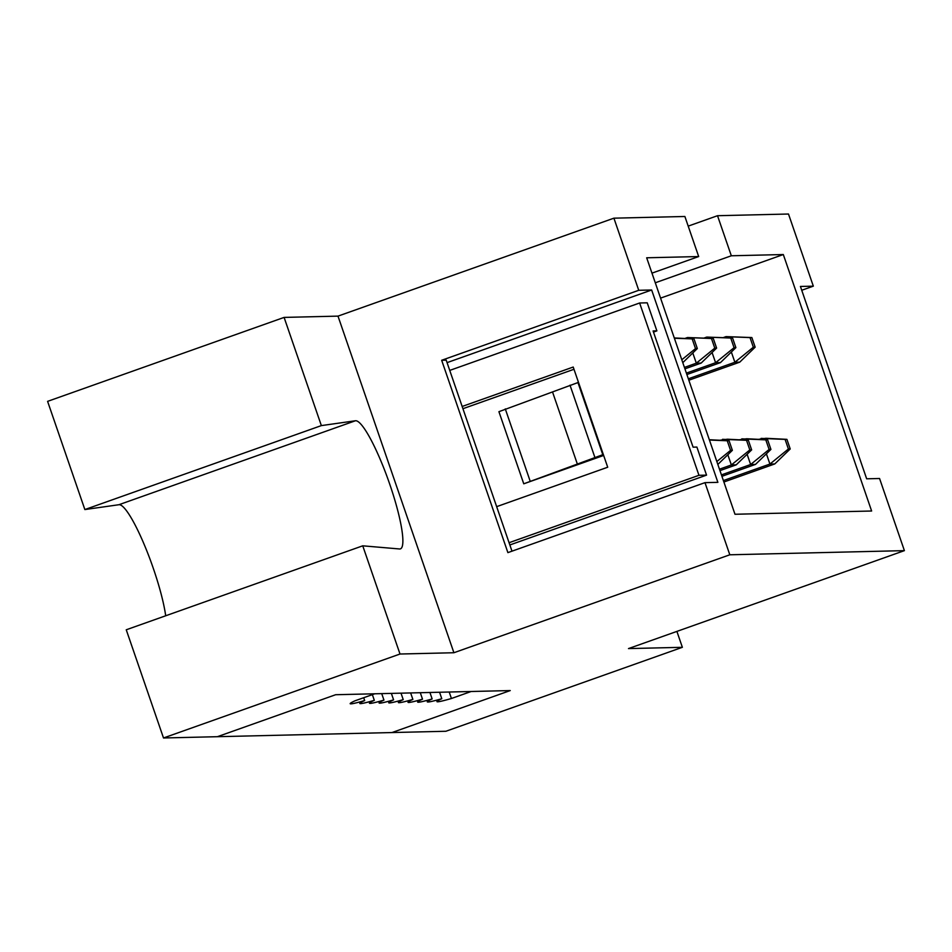 <?xml version="1.0" encoding="UTF-8"?>
<svg xmlns="http://www.w3.org/2000/svg" width="952" height="952" viewBox="0 0 952 952"><rect width="100%" height="100%" fill="white"/><g stroke="black" fill="none" stroke-linecap="round" stroke-linejoin="round"><path stroke-width="1.43" d="M400.007 654.024L163.506 737.978L391.986 732.552L510.236 690.569L391.986 732.552L445.869 731.267L682.37 647.312L628.487 648.586L904.4 550.637L729.815 554.79L453.902 652.739L400.007 654.024L362.748 545.817L399.542 548.971A67.913 11.555 70.5 0 0 400.447 548.864A67.913 11.555 70.5 0 0 389.011 482.105A67.913 11.555 70.5 0 0 355.393 420.772L321.36 425.603L284.101 317.409L337.996 316.123L453.902 652.739M688.201 226.124L717.522 215.711L788.494 214.021L813.329 286.159L801.739 290.265M813.329 286.159L800.43 286.457L866.665 478.808L879.565 478.499L904.4 550.637M335.651 694.722L510.236 690.569L471.145 691.497L451.427 698.494A42.447 2.332 -19 0 1 436.932 701.612A42.447 2.332 -19 0 1 441.787 698.72A42.447 2.332 -19 0 1 427.293 701.85A42.447 2.332 -19 0 1 432.148 698.947A42.447 2.332 -19 0 1 417.642 702.076A42.447 2.332 -19 0 1 422.51 699.184A42.447 2.332 -19 0 1 408.003 702.302A42.447 2.332 -19 0 1 412.87 699.411A42.447 2.332 -19 0 1 398.364 702.528A42.447 2.332 -19 0 1 403.231 699.637A42.447 2.332 -19 0 1 388.725 702.766A42.447 2.332 -19 0 1 393.592 699.863A42.447 2.332 -19 0 1 379.086 702.992A42.447 2.332 -19 0 1 383.953 700.101A42.447 2.332 -19 0 1 369.447 703.219A42.447 2.332 -19 0 1 374.315 700.327A42.447 2.332 -19 0 1 359.808 703.457A42.447 2.332 -19 0 1 364.675 700.553A42.447 2.332 -19 0 1 350.169 703.683A42.447 2.332 -19 0 1 355.036 700.791L374.743 693.794L335.651 694.722L217.401 736.693L335.651 694.722M165.696 615.777A67.913 11.555 70.5 0 0 144.24 544.592A67.913 11.555 70.5 0 0 118.893 504.727L84.859 509.558L47.6 401.363L284.101 317.409M717.522 215.711L731.326 255.779L783.317 254.541L871.627 511.01L734.992 514.258L646.682 257.79L698.685 256.552L684.881 216.485L613.909 218.175L337.996 316.123M613.909 218.175L638.744 290.3L441.668 360.272L507.892 552.624L704.98 482.652L729.815 554.79M84.859 509.558L321.36 425.603M163.506 737.978L126.247 629.784L362.748 545.817M638.744 290.3L651.656 289.991L717.879 482.343L704.98 482.652M603.33 454.497L523.755 483.806L603.651 455.449M441.668 360.272L446.214 360.165L511.986 551.172M447.071 362.629L651.656 289.991M578.483 382.371L498.919 411.68L523.755 483.806M655.285 282.78L731.326 255.779M660.569 298.119L783.317 254.541M651.965 273.141L698.685 256.552M577.9 382.383L602.735 454.509M570.01 385.179L594.845 457.305M552.577 392.117L577.424 464.255M505.286 408.908L530.121 481.046M676.896 631.402L682.37 647.312M688.843 380.217L739.74 362.153L734.873 362.272L688.344 378.789M750.033 337.603L726.043 336.615L751.854 337.555L750.033 337.603L753.341 347.218L755.162 347.183L751.854 337.555M726.424 337.71L726.043 336.615L723.413 337.555M739.74 362.153L755.162 347.183M753.341 347.218L734.873 362.272L731.35 352.038M758.458 439.336L765.955 438.289L786.899 439.348L785.079 439.384L788.399 449.011L790.219 448.963L774.785 463.933L769.93 464.052L766.408 453.818M788.399 449.011L769.93 464.052L723.401 480.57M774.785 463.933L723.889 482.01M761.469 439.491L761.1 438.408L785.079 439.384M790.219 448.963L786.899 439.348M686.88 374.529L720.462 362.605L715.595 362.724L686.392 373.101M730.755 338.055L706.765 337.079L732.576 338.019L730.755 338.055L734.063 347.682L735.884 347.635L732.576 338.019M707.146 338.162L706.765 337.079L704.135 338.019M720.462 362.605L735.884 347.635M734.063 347.682L715.595 362.724L712.072 352.49M684.928 368.84L701.172 363.069L696.317 363.188L684.428 367.401M711.477 338.519L687.487 337.532L713.298 338.472L711.477 338.519L714.785 348.135L716.606 348.099L713.298 338.472M687.868 338.626L687.487 337.532L684.857 338.472M701.172 363.069L716.606 348.099M714.785 348.135L696.317 363.188L692.794 352.954M682.798 362.652L697.328 348.551L694.02 338.936L674.385 338.246M694.02 338.936L674.278 337.936M692.199 338.971L695.507 348.599L697.328 348.551M695.507 348.599L681.799 359.761M739.18 439.8L746.677 438.753L767.621 439.8L765.801 439.848L769.109 449.463L770.93 449.415L755.507 464.397L750.64 464.517L747.118 454.282M769.109 449.463L750.64 464.517L721.438 474.881M755.507 464.397L721.925 476.309M742.191 439.955L741.81 438.86L765.801 439.848M770.93 449.415L767.621 439.8M719.902 440.252L727.387 439.205L748.343 440.264L746.523 440.3L749.831 449.927L751.652 449.88L736.229 464.85L731.362 464.969L727.84 454.735M749.831 449.927L731.362 464.969L719.474 469.193M736.229 464.85L719.974 470.621M722.913 440.407L722.532 439.324L746.523 440.3M751.652 449.88L748.343 440.264M709.442 440.038L727.245 440.764L730.553 450.379L732.374 450.332L717.844 464.445M730.553 450.379L716.844 461.553M732.374 450.332L729.065 440.716L727.245 440.764M729.065 440.716L709.335 439.729M706.551 475.131L698.958 475.31L639.625 302.998L647.217 302.807L656.88 330.868L653.084 330.951L693.092 447.166L696.888 447.071L706.551 475.131L509.855 544.96M573.985 369.281L462.934 408.705M653.465 332.07L656.88 330.868M496.658 506.654L607.709 467.23L573.211 367.044L462.16 406.468M698.958 475.31L509.082 542.711M639.625 302.998L449.749 370.399M449.201 692.021L451.427 698.494M439.562 692.247L441.787 698.72M429.923 692.473L432.148 698.947M420.284 692.711L422.51 699.184M410.645 692.937L412.87 699.411M401.006 693.163L403.231 699.637M391.367 693.389L393.592 699.863M381.716 693.627L383.953 700.101M372.351 694.639L374.315 700.327M363.688 697.709L364.675 700.553M118.893 504.727L355.393 420.772"/></g></svg>

